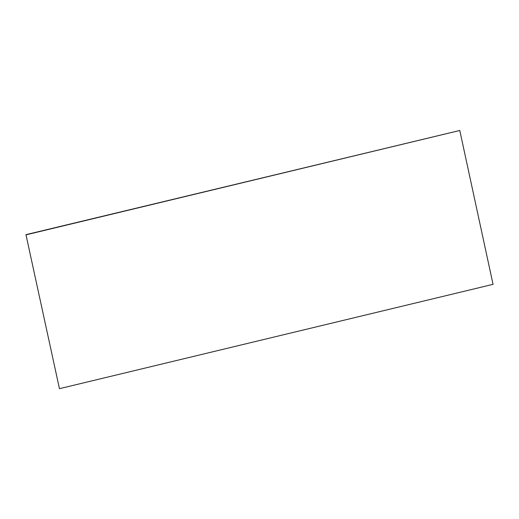 <?xml version="1.0" encoding="UTF-8"?>
<svg xmlns="http://www.w3.org/2000/svg" width="519" height="519" viewBox="0 0 519 519"><rect width="100%" height="100%" fill="white"/><g stroke="black" fill="none" stroke-linecap="round" stroke-linejoin="round"><path stroke-width="0.78" d="M459.782 130.47L25.95 234.659L59.458 388.679L493.05 284.341L459.782 130.47L26.19 234.809M59.458 388.679L25.95 234.659"/></g></svg>
